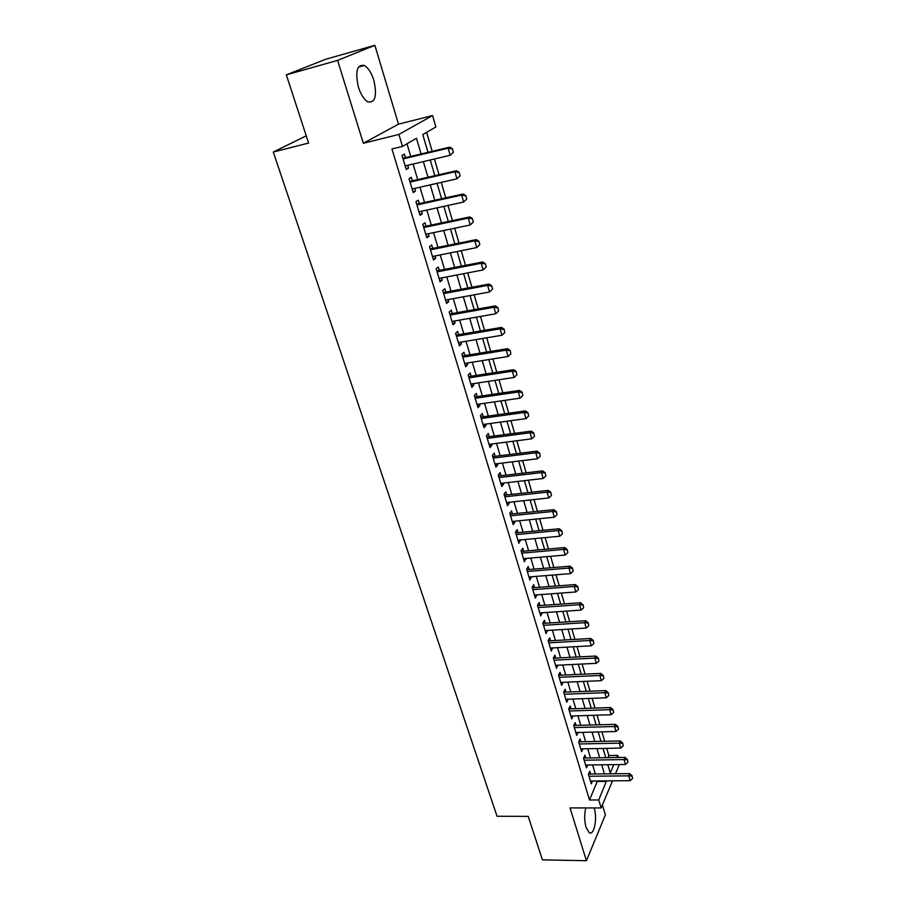 <?xml version="1.0" encoding="UTF-8"?>
<svg xmlns="http://www.w3.org/2000/svg" width="906" height="906" viewBox="0 0 906 906"><rect width="100%" height="100%" fill="white"/><g stroke="black" fill="none" stroke-linecap="round" stroke-linejoin="round"><path stroke-width="1.36" d="M585.82 807.926C584.223 814.347 584.302 820.836 586.046 827.382L589.172 832.614C594.042 836.17 597.598 818.514 594.2 808.299L594.087 807.937M373.816 80.26C371.403 72.752 368.244 67.825 364.359 65.492C356.941 64.224 354.971 71.495 358.459 87.282C360.905 94.734 364.031 99.592 367.836 101.857C375.265 103.091 377.258 95.889 373.816 80.26M607.926 757.654L608.855 755.536L617.745 755.389L618.356 757.484M306.239 135.843L273.272 152.027L497.043 816.261L528.221 816.374L542.422 859.873L586.431 860.7L605.389 814.868L602.411 804.902M273.272 152.027L308.595 143.069L286.341 74.847L325.639 59.275L374.869 45.3L337.587 60.385L363.351 143.261L398.889 134.439L432.581 115.56L435.877 126.953L422.774 134.586L427.994 152.355M363.351 143.261L398.493 124.156L374.869 45.3M398.493 124.156L432.581 115.56M608.855 755.536L606.748 748.356M604.687 741.301L601.935 731.867M599.863 724.789L597.054 715.196M594.982 708.096L592.128 698.333M590.044 691.21L587.133 681.278M585.05 674.143L582.094 664.03M579.999 656.873L576.997 646.59M574.891 639.41L571.833 628.945M569.727 621.754L566.624 611.108M564.506 603.883L561.335 593.056M559.229 585.808L556.001 574.789M553.883 567.53L550.599 556.318M548.47 549.036L545.129 537.62M543 530.327L539.602 518.708M537.462 511.392L534.008 499.568M531.856 492.23L528.345 480.203M526.193 472.841L522.603 460.599M520.452 453.215L516.805 440.758M514.642 433.351L510.939 420.667M508.764 413.249L504.993 400.339M502.819 392.898L498.968 379.75M496.794 372.298L492.875 358.912M490.69 351.437L486.703 337.813M484.517 330.316L480.463 316.454M478.266 308.935L474.132 294.812M471.935 287.281L467.723 272.899M465.514 265.345L461.233 250.713M459.025 243.136L454.665 228.221M452.445 220.634L448.006 205.458M445.775 197.836L441.256 182.378M439.025 174.745L434.427 159.003M432.185 151.359L426.624 132.344M286.341 74.847L337.587 60.385M590.61 774.052L589.772 771.244L588.402 774.279L591.29 783.849L592.535 781.017M585.797 758.028L584.948 755.196L583.566 758.209L586.476 767.869L587.768 765.015M580.939 741.833L580.078 738.979L578.674 741.957L581.618 751.731L582.954 748.832M576.012 725.457L575.151 722.592L573.725 725.525L576.703 735.412L578.096 732.478M571.04 708.9L570.168 706.012L568.719 708.922L571.731 718.911L573.17 715.978L570.871 716.046M566.012 692.161L565.14 689.251L563.657 692.127L566.703 702.218L568.13 699.228M560.927 675.242L560.044 672.309L558.549 675.14L561.618 685.355L563.056 682.32M555.786 658.13L554.902 655.174L553.373 657.96L556.488 668.288L557.915 665.219M550.588 640.825L549.693 637.847L548.141 640.599L551.29 651.04L552.728 647.937M545.333 623.317L544.427 620.316L542.853 623.034L546.035 633.588L547.473 630.451M540.01 605.616L539.104 602.592L537.507 605.265L540.723 615.944L542.162 612.762M534.631 587.711L533.725 584.664L532.094 587.292L535.344 598.096L536.794 594.88M529.195 569.591L528.266 566.522L526.613 569.104L529.908 580.044L531.358 576.782M523.691 551.267L522.762 548.175L521.075 550.712L524.404 561.777L525.854 558.481M518.119 532.739L517.179 529.625L515.469 532.105L518.844 543.306L520.293 539.965M512.49 513.985L511.539 510.837L509.795 513.283L513.215 524.608L514.936 522.139L514.665 521.233M506.782 495.004L505.831 491.845L504.064 494.234L507.519 505.695L509.263 503.272L508.968 502.275M501.018 475.797L500.055 472.615L498.255 474.959L501.754 486.556L503.532 484.178L503.204 483.091M495.174 456.375L494.212 453.159L492.377 455.446L495.91 467.179L497.734 464.857L497.371 463.679M489.274 436.703L488.3 433.476L486.431 435.707L490.01 447.587L491.856 445.31L491.471 444.031M483.294 416.805L482.309 413.544L480.418 415.729L484.042 427.745L485.91 425.526L485.503 424.155M477.247 396.658L476.25 393.374L474.325 395.503L477.994 407.666L479.897 405.503L479.455 404.031M471.12 376.273L470.123 372.955L468.164 375.027L471.867 387.338L473.815 385.231L473.34 383.657M464.914 355.628L463.917 352.287L461.913 354.291L465.673 366.76L467.643 364.722L467.134 363.034M458.64 334.733L457.621 331.358L455.593 333.306L459.399 345.933L461.403 343.952L460.871 342.151M452.287 313.578L451.267 310.18L449.195 312.06L453.045 324.846L455.095 322.921L454.518 321.007M445.843 292.151L444.812 288.731L442.717 290.543L446.613 303.487L448.697 301.63L448.085 299.603M439.331 270.452L438.289 267.01L436.148 268.754L440.101 281.868L442.219 280.067L441.573 277.927M432.728 248.493L431.686 245.005L429.512 246.692L433.51 259.965L435.661 258.233L434.982 255.979M426.047 226.24L424.993 222.729L422.774 224.337L426.828 237.78L429.014 236.126L428.3 233.748M419.274 203.703L418.21 200.158L415.956 201.698L420.056 215.322L422.287 213.737L421.539 211.223M412.423 180.872L411.347 177.304L409.048 178.765L413.204 192.559L415.48 191.053L414.688 188.414M421.109 154.009L416.466 138.267L402.479 146.41L391.947 148.969L589.512 799.998L597.405 780.972M595.321 773.996L592.615 764.947M590.519 757.948L587.768 748.741M585.672 741.731L582.875 732.354M580.769 725.321L577.926 715.797M575.82 708.741L572.92 699.047M570.803 691.98L567.858 682.105M565.74 675.027L562.739 664.981M560.621 657.881L557.564 647.665M555.435 640.542L552.332 630.146M550.202 623L547.043 612.433M544.902 605.265L541.686 594.517M539.534 587.326L536.273 576.386M534.11 569.183L530.791 558.051M528.628 550.825L525.242 539.5M523.079 532.252L519.636 520.724M517.462 513.464L513.962 501.731M511.788 494.45L508.221 482.513M506.035 475.208L502.411 463.068M500.214 455.741L496.522 443.385M494.325 436.035L490.565 423.453M488.368 416.092L484.54 403.295M482.343 395.911L478.447 382.876M476.239 375.48L472.275 362.207M470.055 354.79L466.012 341.29M463.793 333.85L459.693 320.101M457.462 312.649L453.283 298.652M451.041 291.177L446.783 276.93M444.552 269.444L440.214 254.926M437.972 247.417L433.555 232.649M431.301 225.118L426.805 210.079M424.552 202.536L419.976 187.214M417.723 179.648L413.057 164.054M410.792 156.478L406.998 143.782M405.469 157.746L404.382 154.145L402.049 155.538L406.262 169.513L408.572 168.074L407.745 165.311M612.524 780.836L601.131 807.937L570.021 807.914L586.431 860.7M601.131 807.937L598.741 799.987L606.499 780.893M589.512 799.998L598.741 799.987M402.479 146.41L398.889 134.439M619.364 764.562L615.491 773.769M607.824 764.721L610.248 772.988L613.804 764.641M616.839 757.507L617.745 755.389M430.237 160L434.846 175.707M437.088 183.329L441.618 198.765M443.849 206.364L448.3 221.517M450.531 229.093L454.891 243.974M457.122 251.54L461.403 266.149M463.623 273.691L467.836 288.04M470.044 295.571L474.189 309.659M476.386 317.168L480.452 331.007M482.649 338.493L486.647 352.094M488.844 359.557L492.762 372.921M494.948 380.361L498.798 393.487M500.984 400.916L504.767 413.804M506.941 421.211L510.667 433.883M512.83 441.267L516.488 453.713M518.651 461.075L522.241 473.306M524.404 480.656L527.926 492.66M530.078 499.987L533.543 511.799M535.695 519.104L539.093 530.701M541.233 537.994L544.585 549.387M546.714 556.658L550.01 567.858M552.139 575.106L555.367 586.114M557.484 593.339L560.667 604.155M562.785 611.369L565.91 621.992M568.017 629.183L571.086 639.636M573.192 646.805L576.205 657.065M578.3 664.223L581.267 674.313M583.362 681.437L586.273 691.357M588.368 698.469L591.222 708.22M593.305 715.31L596.125 724.891M598.198 731.957L600.961 741.38M603.034 748.435L605.752 757.699M604.427 773.894L601.743 764.811M599.67 757.801L596.929 748.56M594.857 741.527L592.071 732.116M589.987 725.072L587.156 715.502M585.072 708.424L582.184 698.696M580.089 691.606L577.167 681.708M575.061 674.596L572.082 664.528M569.976 657.394L566.941 647.144M564.834 639.998L561.743 629.568M559.625 622.399L556.488 611.788M554.359 604.596L551.176 593.804M549.036 586.601L545.797 575.616M543.657 568.39L540.35 557.213M538.209 549.965L534.846 538.594M532.694 531.324L529.274 519.75M527.111 512.456L523.634 500.69M521.471 493.374L517.926 481.392M515.763 474.065L512.15 461.867M509.987 454.518L506.318 442.117M504.132 434.744L500.395 422.105M498.209 414.721L494.416 401.868M492.218 394.461L488.345 381.369M486.16 373.94L482.219 360.622M480.01 353.17L476.001 339.614M473.793 332.151L469.716 318.346M467.496 310.86L463.34 296.806M461.12 289.297L456.896 274.982M454.665 267.463L450.361 252.887M448.13 245.356L443.736 230.509M441.505 222.955L437.032 207.848M434.801 200.271L430.248 184.881M427.994 177.293L423.362 161.619M597.552 781.493L606.646 781.414M406.013 168.675L408.572 168.074M412.921 191.63L415.48 191.053M419.75 214.28L422.287 213.737M426.488 236.659L429.014 236.126M433.136 258.742L435.661 258.233M439.704 280.554L442.219 280.067M446.194 302.083L448.697 301.63M452.604 323.363L455.095 322.921M458.923 344.359L461.403 343.952M465.174 365.118L467.643 364.722M471.346 385.605L473.815 385.231M477.451 405.854L479.897 405.503M483.476 425.865L485.91 425.526M489.421 445.627L491.856 445.31M495.31 465.152L497.734 464.857M501.12 484.461L503.532 484.178M506.862 503.532L509.263 503.272M512.536 522.377L514.936 522.139M518.153 541.007L520.542 540.78M523.691 559.421L526.069 559.217M529.183 577.62L531.55 577.428M534.597 595.616L536.964 595.446M539.953 613.407L542.309 613.249M545.253 630.995L547.598 630.859M550.497 648.39L552.83 648.266M555.672 665.593L557.994 665.48M560.791 682.592L563.113 682.501M565.854 699.421L568.164 699.33M453.374 152.253L452.354 148.697L453.374 152.253L450.191 155.277L405.175 165.911M403.079 158.924L448.142 148.165L449.716 147.168L452.354 148.697M402.876 158.278L449.716 147.168M453.113 152.423L450.191 155.277L448.142 148.165L452.094 148.867M460.123 175.809L459.115 172.299L460.123 175.809L456.952 178.822L412.128 188.992M410.056 182.106L454.937 171.789L456.488 170.736L459.115 172.299M409.84 181.381L456.488 170.736M459.874 175.991L456.952 178.822L454.937 171.789L458.866 172.468M466.783 199.048L465.797 195.583L466.783 199.048L463.634 202.038L418.991 211.778M416.941 204.971L461.641 195.107L463.17 193.997L465.797 195.583M416.703 204.178L463.17 193.997M466.533 199.241L463.634 202.038L461.641 195.107L465.537 195.764M473.362 221.993L472.377 218.573L473.362 221.993L470.237 224.971L425.763 234.28M423.748 227.553L468.266 218.12L469.761 216.953L472.377 218.573M423.487 226.693L469.761 216.953M473.113 222.185L470.237 224.971L468.266 218.12L472.128 218.765M479.852 244.643L478.889 241.256L479.852 244.643L476.749 247.598L432.456 256.489M430.463 249.852L474.801 240.837L476.273 239.626L478.889 241.256M430.18 248.924L476.273 239.626M479.602 244.846L476.749 247.598L474.801 240.837L478.64 241.46M486.262 266.998L485.299 263.657L486.262 266.998L483.17 269.931L439.059 278.414M437.088 271.868L481.256 263.261L482.694 261.993L485.299 263.657M436.794 270.871L482.694 261.993M486.024 267.202L483.17 269.931L481.256 263.261L485.061 263.873M492.581 289.059L491.641 285.775L492.581 289.059L489.512 291.981L445.582 300.067M443.634 293.601L487.621 285.401L489.036 284.076L491.641 285.775M443.317 292.536L489.036 284.076M492.343 289.286L489.512 291.981L487.621 285.401L491.403 285.99M498.594 311.086L497.892 307.598L498.594 311.086L495.775 313.759L452.026 321.449M450.101 315.062L493.906 307.259L495.299 305.888L497.892 307.598M449.761 313.94L495.299 305.888M495.775 313.759L493.906 307.259L497.666 307.836M504.767 332.604L504.076 329.161L504.767 332.604L501.958 335.254L458.379 342.57M456.488 336.262L500.112 328.833L501.482 327.428L504.076 329.161M456.126 335.084L501.482 327.428M501.958 335.254L500.112 328.833L503.849 329.399M510.859 353.861L510.169 350.452L510.859 353.861L508.073 356.488L464.665 363.431M462.785 357.19L506.25 350.146L507.587 348.685L510.169 350.452M462.411 355.956L507.587 348.685M508.073 356.488L506.25 350.146L509.942 350.69M516.873 374.846L516.194 371.471L516.873 374.846L514.098 377.451L470.871 384.031M469.014 377.87L512.298 371.188L513.623 369.693L516.194 371.471M468.629 376.579L513.623 369.693M514.098 377.451L512.298 371.188L515.978 371.72M522.819 395.582L522.139 392.23L522.819 395.582L520.055 398.164L476.998 404.382M475.174 398.3L518.277 391.981L519.58 390.429L522.139 392.23M474.767 396.953L519.58 390.429M520.055 398.164L518.277 391.981L521.924 392.491M528.685 416.058L528.017 412.74L528.685 416.058L525.944 418.617L483.057 424.484M481.245 418.481L524.189 412.502L525.457 410.916L528.017 412.74M480.826 417.077L525.457 410.916M525.944 418.617L524.189 412.502L527.813 413M534.483 436.284L533.827 432.989L534.483 436.284L531.754 438.821L489.036 444.348M487.247 438.413L530.021 432.785L531.267 431.154L533.827 432.989M486.816 436.964L531.267 431.154M531.754 438.821L530.021 432.785L533.611 433.261M540.214 456.262L539.557 453L540.214 456.262L537.496 458.776L494.948 463.974M493.181 458.108L535.786 452.807L537.009 451.143L539.557 453M492.728 456.601L537.009 451.143M537.496 458.776L535.786 452.807L539.353 453.283M545.865 476.001L545.219 472.773L545.865 476.001L543.17 478.493L500.792 483.374M499.047 477.575L541.471 472.604L542.683 470.894L545.219 472.773M498.572 476.012L542.683 470.894M543.17 478.493L541.471 472.604L545.027 473.057M551.46 495.503L550.825 492.298L551.46 495.503L548.776 497.972L506.567 502.536M504.835 496.805L547.099 492.151L548.289 490.406L550.825 492.298M504.359 495.197L548.289 490.406M548.776 497.972L547.099 492.151L550.621 492.592M556.975 514.778L556.352 511.607L556.975 514.778L554.313 517.224L512.264 521.471M510.565 515.808L552.66 511.471L553.826 509.693L556.352 511.607M510.067 514.155L553.826 509.693M554.313 517.224L552.66 511.471L556.159 511.901M562.433 533.815L561.811 530.667L562.433 533.815L559.783 536.239L517.904 540.191M516.216 534.597L558.153 530.554L559.296 528.742L561.811 530.667M515.707 532.898L559.296 528.742M559.783 536.239L558.153 530.554L561.629 530.973M567.836 552.637L567.213 549.512L567.836 552.637L565.185 555.038L523.475 558.685M521.811 553.158L563.577 549.421L564.698 547.575L567.213 549.512M521.29 551.414L564.698 547.575M565.185 555.038L563.577 549.421L567.031 549.829M573.158 571.233L572.547 568.141L573.158 571.233L570.531 573.611L528.979 576.975M527.337 571.516L568.934 568.062L570.044 566.182L572.547 568.141M526.794 569.727L570.044 566.182M570.531 573.611L568.934 568.062L572.365 568.458M578.436 589.613L577.824 586.544L578.436 589.613L575.82 591.98L534.427 595.061M532.796 589.659L574.234 586.488L575.333 584.574L577.824 586.544M532.252 587.824L575.333 584.574M575.82 591.98L574.234 586.488L577.643 586.873M583.634 607.779L583.034 604.744L583.634 607.779L581.04 610.123L539.806 612.932M538.198 607.586L579.478 604.698L580.553 602.75L583.034 604.744M537.643 605.718L580.553 602.75M581.04 610.123L579.478 604.698L582.864 605.072M588.787 625.74L588.198 622.728L588.787 625.74L586.193 628.062L545.129 630.599M543.543 625.31L584.653 622.705L585.706 620.723L588.198 622.728M542.966 623.407L585.706 620.723M586.193 628.062L584.653 622.705L588.017 623.056M593.872 643.487L593.283 640.508L593.872 643.487L591.301 645.797L550.395 648.062M548.821 642.841L589.772 640.497L590.814 638.492L593.283 640.508M548.232 640.893L590.814 638.492M591.301 645.797L589.772 640.497L593.113 640.836M598.911 661.04L598.322 658.084L598.911 661.04L596.341 663.328L555.593 665.332M554.042 660.18L594.834 658.084L595.854 656.046L598.322 658.084M553.441 658.186L595.854 656.046M596.341 663.328L594.834 658.084L598.153 658.424M603.883 678.39L603.305 675.457L603.883 678.39L601.335 680.666L560.735 682.422M559.206 677.314L599.84 675.48L600.837 673.418L603.305 675.457M558.594 675.287L600.837 673.418M601.335 680.666L599.84 675.48L603.136 675.808M608.798 695.548L608.232 692.637L608.798 695.548L606.261 697.801L565.831 699.307M564.302 694.268L604.789 692.682L605.774 690.587L608.232 692.637M563.691 692.195L605.774 690.587M606.261 697.801L604.789 692.682L608.062 692.988M613.656 712.512L613.09 709.625L613.656 712.512L611.142 714.743L570.859 716.012M569.353 711.017L609.681 709.681L610.644 707.563L613.09 709.625M568.719 708.922L610.644 707.563M611.142 714.743L609.681 709.681L612.932 709.987M618.47 729.296L617.903 726.431L618.47 729.296L615.955 731.504L575.831 732.535M574.347 727.597L614.517 726.499L615.468 724.347L617.903 726.431M573.747 725.468L615.468 724.347M615.955 731.504L614.517 726.499L617.756 726.793M623.226 745.887L622.671 743.045L623.226 745.887L620.723 748.084L580.757 748.877M579.285 743.996L619.296 743.124L620.236 740.949L622.671 743.045M578.73 741.844L620.236 740.949M620.723 748.084L619.296 743.124L622.513 743.407M627.926 762.297L627.382 759.477L627.926 762.297L625.446 764.471L585.627 765.038M584.166 760.213L624.03 759.568L624.947 757.371L627.382 759.477M583.645 758.039L624.947 757.371M625.446 764.471L624.03 759.568L627.224 759.84M632.581 778.526L632.037 775.729L632.581 778.526L630.1 780.678L590.44 781.029M589.002 776.249L628.707 775.842L629.613 773.611L632.037 775.729M588.515 774.052L629.613 773.611M630.1 780.678L628.707 775.842L631.89 776.102M532.434 588.413L532.773 587.847M537.824 606.318L538.164 605.74M543.147 624.019L543.487 623.43M548.424 641.516L548.753 640.927M553.634 658.821L553.962 658.22M558.787 675.933L559.115 675.321M563.883 692.852L564.2 692.241M568.923 709.591L569.24 708.968M573.906 726.148L574.211 725.513M578.843 742.512L579.138 741.878M583.713 758.707L584.019 758.062M588.538 774.732L588.832 774.075M364.359 65.492L358.38 67.146"/></g></svg>

